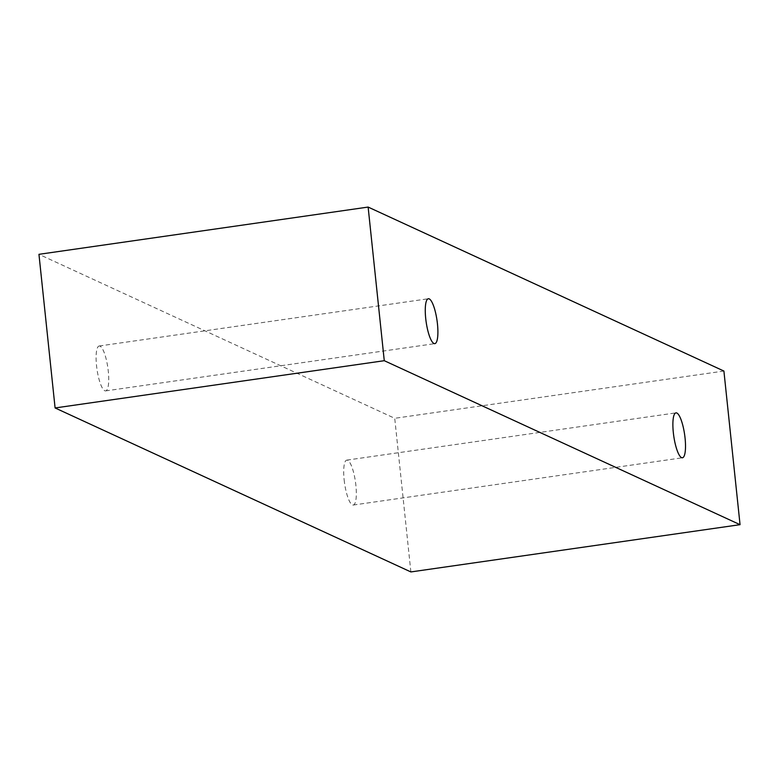 <?xml version="1.0" encoding="UTF-8"?>
<svg xmlns="http://www.w3.org/2000/svg" width="779" height="779" viewBox="0 0 779 779"><rect width="100%" height="100%" fill="white"/><g stroke="black" fill="none" stroke-linecap="round" stroke-linejoin="round"><path stroke-width="0.58" stroke-dasharray="3.9 2.92" d="M100.063 346.149A22.679 5.482 81.8 0 0 99.186 346.003A22.679 5.482 81.8 0 0 96.547 365.75A22.679 5.482 81.8 0 0 105.632 390.902A22.679 5.482 81.8 0 0 108.077 369.421A22.679 5.482 81.8 0 0 100.063 346.149M344.152 479.874A22.679 5.482 81.8 0 0 353.247 505.035A22.679 5.482 81.8 0 0 355.682 483.545A22.679 5.482 81.8 0 0 347.677 460.282A22.679 5.482 81.8 0 0 346.801 460.126A22.679 5.482 81.8 0 0 344.152 479.874M410.874 571.932L394.729 418.304L38.95 254.324M723.905 371.047L394.729 418.304M105.632 390.902L434.809 343.646M99.186 346.003L428.362 298.747M353.247 505.035L682.414 457.779M346.801 460.126L675.968 412.87"/><path stroke-width="1.17" d="M429.239 298.893A22.679 5.482 -98.2 0 1 437.253 322.165A22.679 5.482 -98.2 0 1 434.809 343.646A22.679 5.482 -98.2 0 1 426.152 321.98A22.679 5.482 -98.2 0 1 428.362 298.747A22.679 5.482 -98.2 0 1 429.239 298.893M55.095 407.953L410.874 571.932L740.05 524.676L723.905 371.047L368.126 207.068L384.271 360.696L55.095 407.953L38.95 254.324L368.126 207.068M676.854 413.026A22.679 5.482 -98.2 0 1 684.858 436.289A22.679 5.482 -98.2 0 1 682.414 457.779A22.679 5.482 -98.2 0 1 673.767 436.104A22.679 5.482 -98.2 0 1 675.968 412.87A22.679 5.482 -98.2 0 1 676.854 413.026M384.271 360.696L740.05 524.676"/></g></svg>
